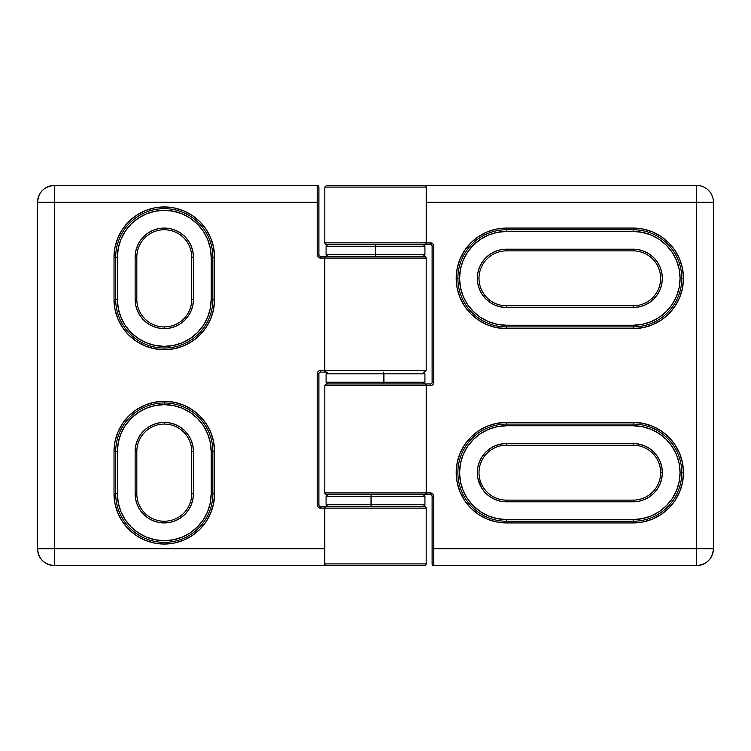 <?xml version="1.0" encoding="UTF-8"?>
<svg xmlns="http://www.w3.org/2000/svg" width="751" height="751" viewBox="0 0 751 751"><rect width="100%" height="100%" fill="white"/><g stroke="black" fill="none" stroke-linecap="round" stroke-linejoin="round"><path stroke-width="1.13" d="M633.187 229.759A48.58 48.58 0 0 1 681.767 278.339L683.457 278.339A50.27 50.27 0 0 0 633.187 228.069L633.187 229.759A48.58 48.58 0 0 1 681.767 278.339A48.58 48.58 0 0 1 633.187 326.92L506.456 326.92A48.58 48.58 0 0 1 457.875 278.339L459.565 278.339A46.891 46.891 0 0 0 506.456 325.23L506.456 326.92L506.456 325.23L633.187 325.23L642.33 324.329L651.136 321.663L659.237 317.326L666.344 311.496L672.173 304.39L676.51 296.288L679.176 287.483L680.077 278.339L679.176 269.196L676.51 260.39L672.173 252.289L666.344 245.183L659.237 239.353L651.136 235.016L642.33 232.35L633.187 231.449L506.456 231.449L497.312 232.35L488.507 235.016L480.405 239.353L473.299 245.183L467.469 252.289L463.132 260.39L460.466 269.196L459.565 278.339L460.466 287.483L463.132 296.288L467.469 304.39L473.299 311.496L480.405 317.326L488.507 321.663L497.312 324.329L506.456 325.23L633.187 325.23L633.187 326.92L633.187 325.23A46.891 46.891 0 0 0 680.077 278.339A46.891 46.891 0 0 0 633.187 231.449L633.187 229.759L633.187 231.449L506.456 231.449A46.891 46.891 0 0 0 459.565 278.339L457.875 278.339A48.58 48.58 0 0 1 506.456 229.759L633.187 229.759L633.187 228.069L506.456 228.069L496.646 229.036L487.221 231.899L478.528 236.537L470.905 242.789L464.653 250.412L460.016 259.104L457.152 268.529L456.186 278.339L457.152 288.149L460.016 297.574L464.653 306.267L470.905 313.89L478.528 320.142L487.221 324.779L496.646 327.643L506.456 328.609L633.187 328.609L642.997 327.643L652.422 324.779L661.115 320.142L668.737 313.89L674.989 306.267L679.627 297.574L682.49 288.149L683.457 278.339L682.49 268.529L679.627 259.104L674.989 250.412L668.737 242.789L661.115 236.537L652.422 231.899L642.997 229.036L633.187 228.069L506.456 228.069A50.27 50.27 0 0 0 456.186 278.339A50.27 50.27 0 0 0 506.456 328.609L633.187 328.609L633.187 326.92L506.456 326.92L506.456 328.609L506.456 326.92A48.58 48.58 0 0 1 457.875 278.339A48.58 48.58 0 0 1 506.456 229.759L506.456 231.449L506.456 228.069L506.456 229.759L633.187 229.759M633.187 424.08A48.58 48.58 0 0 1 681.767 472.661L683.457 472.661A50.27 50.27 0 0 0 633.187 422.391L633.187 424.08A48.58 48.58 0 0 1 681.767 472.661A48.58 48.58 0 0 1 633.187 521.241L633.187 519.551A46.891 46.891 0 0 0 680.077 472.661L681.767 472.661L680.077 472.661L679.176 481.804L676.51 490.61L672.173 498.711L666.344 505.817L659.237 511.647L651.136 515.984L642.33 518.65L633.187 519.551L506.456 519.551L497.312 518.65L488.507 515.984L480.405 511.647L473.299 505.817L467.469 498.711L463.132 490.61L460.466 481.804L459.565 472.661L460.466 463.517L463.132 454.712L467.469 446.61L473.299 439.504L480.405 433.674L488.507 429.337L497.312 426.671L506.456 425.77L633.187 425.77L642.33 426.671L651.136 429.337L659.237 433.674L666.344 439.504L672.173 446.61L676.51 454.712L679.176 463.517L680.077 472.661A46.891 46.891 0 0 0 633.187 425.77L506.456 425.77L506.456 424.08L633.187 424.08L633.187 425.77L633.187 422.391L506.456 422.391L496.646 423.357L487.221 426.221L478.528 430.858L470.905 437.11L464.653 444.733L460.016 453.426L457.152 462.851L456.186 472.661L457.152 482.471L460.016 491.896L464.653 500.588L470.905 508.211L478.528 514.463L487.221 519.101L496.646 521.964L506.456 522.931L633.187 522.931L642.997 521.964L652.422 519.101L661.115 514.463L668.737 508.211L674.989 500.588L679.627 491.896L682.49 482.471L683.457 472.661L682.49 462.851L679.627 453.426L674.989 444.733L668.737 437.11L661.115 430.858L652.422 426.221L642.997 423.357L633.187 422.391L506.456 422.391L506.456 425.77A46.891 46.891 0 0 0 459.565 472.661A46.891 46.891 0 0 0 506.456 519.551L506.456 521.241A48.58 48.58 0 0 1 457.875 472.661A48.58 48.58 0 0 1 506.456 424.08L633.187 424.08M633.187 445.202A27.458 27.458 0 0 1 660.645 472.661L662.335 472.661A29.148 29.148 0 0 0 633.187 443.512L633.187 445.202A27.458 27.458 0 0 1 660.645 472.661A27.458 27.458 0 0 1 633.187 500.119L506.456 500.119A27.458 27.458 0 0 1 478.997 472.661A27.458 27.458 0 0 1 506.456 445.202L633.187 445.202L633.187 443.512L638.876 444.076L633.187 443.512L506.456 443.512L500.767 444.076L506.456 443.512L506.456 445.202L633.187 445.202M479.523 289.492L477.871 284.028L477.307 278.339L477.871 272.651L479.523 267.187L482.217 262.146L485.841 257.724L490.262 254.101L495.303 251.407L500.767 249.754L506.456 249.191A29.148 29.148 0 0 0 477.307 278.339L478.997 278.339A27.458 27.458 0 0 1 506.456 250.881L506.456 249.191L633.187 249.191L638.876 249.754L644.339 251.407L649.38 254.101L653.802 257.724L657.425 262.146L660.12 267.187L661.772 272.651L662.335 278.339L661.772 284.028L660.12 289.492L657.425 294.533L653.802 298.954L649.38 302.578L644.339 305.272L638.876 306.924L633.187 307.488L506.456 307.488L500.767 306.924L495.303 305.272L490.262 302.578L485.841 298.954L482.217 294.533L479.176 288.609M432.811 493.923L430.417 492.938L426.615 492.938L426.615 385.639L426.192 492.938L426.192 385.639L431.712 385.385L432.811 384.653L433.796 382.259L433.796 246.234L432.811 243.84L431.712 243.108L426.192 242.855A1.69 1.69 0 0 1 424.503 244.544L326.497 244.544L424.503 244.544A1.69 1.69 0 0 0 426.192 242.855L324.808 242.855A1.69 1.69 0 0 0 326.497 244.544A1.69 1.69 0 0 1 324.808 242.855L324.808 187.093L324.808 242.855L426.192 242.855L426.192 187.093L324.808 187.093L426.192 187.093L426.615 185.403L326.554 185.403L424.503 185.403A1.69 1.69 0 0 1 426.192 187.093L426.615 242.855L426.192 187.093A1.69 1.69 0 0 0 424.503 185.403L426.615 185.403L426.615 202.301L696.553 202.301L696.553 548.699L433.796 548.699L433.796 496.317L432.961 494.092M326.497 494.627A1.69 1.69 0 0 1 324.808 492.938L324.808 385.639L324.808 492.938L426.192 492.938L426.192 385.639L324.808 385.639L426.192 385.639A1.69 1.69 0 0 0 424.503 383.949L326.554 383.949L424.503 383.949A1.69 1.69 0 0 1 426.192 385.639L426.615 383.949L424.503 383.949L426.615 383.949L426.615 385.639L430.417 385.639L430.417 383.949L426.615 383.949L430.417 383.949L430.417 385.639A3.38 3.38 0 0 0 433.796 382.259L432.107 382.259A1.69 1.69 0 0 1 430.417 383.949A1.69 1.69 0 0 0 432.107 382.259L433.796 382.259L433.796 246.234L432.107 246.234L432.107 382.259L432.107 246.234L433.796 246.234A3.38 3.38 0 0 0 430.417 242.855L430.417 244.544A1.69 1.69 0 0 1 432.107 246.234A1.69 1.69 0 0 0 430.417 244.544L430.417 242.855L426.615 242.855L426.615 202.301L696.553 202.301L696.553 185.403L426.615 185.403L696.553 185.403A16.898 16.898 0 0 1 713.45 202.301A16.898 16.898 0 0 0 696.553 185.403L696.553 202.301L713.45 202.301L696.553 202.301L696.553 548.699L433.796 548.699L433.796 565.597L696.553 565.597L433.796 565.597A1.69 1.69 0 0 1 432.107 563.907A1.69 1.69 0 0 0 433.796 565.597L433.796 496.317A3.38 3.38 0 0 0 430.417 492.938L324.808 492.938A1.69 1.69 0 0 0 326.497 494.627L430.417 494.627A1.69 1.69 0 0 1 432.107 496.317L432.107 563.907L432.107 548.699L433.796 548.699L432.107 548.699L432.107 496.317L433.796 496.317L432.107 496.317A1.69 1.69 0 0 0 430.417 494.627L430.417 492.938L430.417 494.627L426.615 494.627L426.615 492.938L426.615 494.627L424.503 494.627A1.69 1.69 0 0 0 426.192 492.938A1.69 1.69 0 0 1 424.503 494.627L326.497 494.627M500.767 444.076L495.303 445.728L490.262 448.422L485.841 452.046L482.217 456.467L479.523 461.508L477.871 466.972L477.307 472.661L477.871 478.349L481.701 488.056M477.871 466.972L478.171 465.601M485.85 452.036L487.061 450.9M495.322 445.728L496.655 445.212M638.876 501.246L633.187 501.809L638.876 501.246L644.339 499.593L649.38 496.899L653.802 493.276L657.425 488.854L660.12 483.813L661.772 478.349L662.335 472.661L661.772 466.972L660.12 461.508L657.425 456.467L653.802 452.046L649.38 448.422L644.339 445.728L638.876 444.076M500.767 249.754L506.456 249.191L506.456 250.881L633.187 250.881A27.458 27.458 0 0 1 660.645 278.339A27.458 27.458 0 0 1 633.187 305.798L506.456 305.798L506.456 307.488L506.456 305.798A27.458 27.458 0 0 1 478.997 278.339A27.458 27.458 0 0 1 506.456 250.881L633.187 250.881A27.458 27.458 0 0 1 660.645 278.339A27.458 27.458 0 0 1 633.187 305.798L506.456 305.798A27.458 27.458 0 0 1 478.997 278.339L477.307 278.339A29.148 29.148 0 0 0 506.456 307.488L500.767 306.924M713.45 548.699L713.45 202.301L713.45 548.699A16.898 16.898 0 0 1 696.553 565.597L696.553 548.699L696.553 565.597C706.813 564.592 712.446 558.96 713.45 548.699L696.553 548.699L713.45 548.699M482.217 488.854L485.841 493.276L490.262 496.899L495.303 499.593L500.767 501.246L506.456 501.809L633.187 501.809A29.148 29.148 0 0 0 662.335 472.661L660.645 472.661A27.458 27.458 0 0 1 633.187 500.119L633.187 501.809L633.187 500.119L506.456 500.119A27.458 27.458 0 0 1 478.997 472.661A27.458 27.458 0 0 1 506.456 445.202L506.456 443.512A29.148 29.148 0 0 0 477.307 472.661A29.148 29.148 0 0 0 506.456 501.809L506.456 500.119L506.456 501.809L633.187 501.809M633.187 521.241L506.456 521.241L506.456 519.551L633.187 519.551L633.187 522.931A50.27 50.27 0 0 0 683.457 472.661L681.767 472.661A48.58 48.58 0 0 1 633.187 521.241L506.456 521.241A48.58 48.58 0 0 1 457.875 472.661A48.58 48.58 0 0 1 506.456 424.08L506.456 422.391A50.27 50.27 0 0 0 456.186 472.661A50.27 50.27 0 0 0 506.456 522.931L506.456 521.241L506.456 522.931L633.187 522.931L633.187 521.241M638.876 306.924L633.187 307.488A29.148 29.148 0 0 0 662.335 278.339A29.148 29.148 0 0 0 633.187 249.191L506.456 249.191M426.615 244.544L430.417 244.544L426.615 244.544L426.615 242.855L426.615 244.544L424.503 244.544L426.615 244.544M633.187 250.881L633.187 249.191L633.187 250.881M633.187 305.798L633.187 307.488L633.187 305.798M506.456 307.488L633.187 307.488M633.187 443.512L506.456 443.512M683.457 278.339L681.767 278.339A48.58 48.58 0 0 1 633.187 326.92L633.187 328.609A50.27 50.27 0 0 0 683.457 278.339M115.701 257.217A48.58 48.58 0 0 1 164.281 208.637L164.281 206.947A50.27 50.27 0 0 0 114.011 257.217L115.701 257.217A48.58 48.58 0 0 1 164.281 208.637A48.58 48.58 0 0 1 212.862 257.217L212.862 299.461A48.58 48.58 0 0 1 164.281 348.042L164.281 346.352A46.891 46.891 0 0 0 211.172 299.461L212.862 299.461L211.172 299.461L211.172 257.217L210.271 248.074L207.605 239.269L203.268 231.167L197.438 224.061L190.332 218.231L182.23 213.894L173.425 211.228L164.281 210.327L155.138 211.228L146.332 213.894L138.231 218.231L131.125 224.061L125.295 231.167L120.958 239.269L118.292 248.074L117.391 257.217L117.391 299.461L118.292 308.605L120.958 317.41L125.295 325.512L131.125 332.618L138.231 338.448L146.332 342.785L155.138 345.451L164.281 346.352L173.425 345.451L182.23 342.785L190.332 338.448L197.438 332.618L203.268 325.512L207.605 317.41L210.271 308.605L211.172 299.461L211.172 257.217A46.891 46.891 0 0 0 164.281 210.327A46.891 46.891 0 0 0 117.391 257.217L117.391 299.461L115.701 299.461L115.701 257.217L117.391 257.217L114.011 257.217L114.011 299.461L114.978 309.271L117.841 318.696L122.479 327.389L128.731 335.012L136.353 341.264L145.046 345.901L154.471 348.764L164.281 349.731L174.091 348.764L183.516 345.901L192.209 341.264L199.832 335.012L206.084 327.389L210.721 318.696L213.584 309.271L214.551 299.461L214.551 257.217L213.584 247.408L210.721 237.983L206.084 229.29L199.832 221.667L192.209 215.415L183.516 210.778L174.091 207.914L164.281 206.947L154.471 207.914L145.046 210.778L136.353 215.415L128.731 221.667L122.479 229.29L117.841 237.983L114.978 247.408L114.011 257.217L114.011 299.461L117.391 299.461A46.891 46.891 0 0 0 164.281 346.352L164.281 348.042A48.58 48.58 0 0 1 115.701 299.461L115.701 257.217M115.701 451.539A48.58 48.58 0 0 1 164.281 402.958L164.281 401.269A50.27 50.27 0 0 0 114.011 451.539L115.701 451.539A48.58 48.58 0 0 1 164.281 402.958A48.58 48.58 0 0 1 212.862 451.539L211.172 451.539A46.891 46.891 0 0 0 164.281 404.648L164.281 402.958L164.281 404.648L173.425 405.549L182.23 408.215L190.332 412.552L197.438 418.382L203.268 425.488L207.605 433.59L210.271 442.395L211.172 451.539L211.172 493.782L210.271 502.926L207.605 511.731L203.268 519.833L197.438 526.939L190.332 532.769L182.23 537.106L173.425 539.772L164.281 540.673L155.138 539.772L146.332 537.106L138.231 532.769L131.125 526.939L125.295 519.833L120.958 511.731L118.292 502.926L117.391 493.782L117.391 451.539L118.292 442.395L120.958 433.59L125.295 425.488L131.125 418.382L138.231 412.552L146.332 408.215L155.138 405.549L164.281 404.648A46.891 46.891 0 0 0 117.391 451.539L117.391 493.782L115.701 493.782L115.701 451.539L117.391 451.539L114.011 451.539L114.011 493.782L114.978 503.592L117.841 513.017L122.479 521.71L128.731 529.333L136.353 535.585L145.046 540.222L154.471 543.086L164.281 544.053L174.091 543.086L183.516 540.222L192.209 535.585L199.832 529.333L206.084 521.71L210.721 513.017L213.584 503.592L214.551 493.782L214.551 451.539L213.584 441.729L210.721 432.304L206.084 423.611L199.832 415.988L192.209 409.736L183.516 405.099L174.091 402.236L164.281 401.269L154.471 402.236L145.046 405.099L136.353 409.736L128.731 415.988L122.479 423.611L117.841 432.304L114.978 441.729L114.011 451.539L114.011 493.782L117.391 493.782A46.891 46.891 0 0 0 164.281 540.673A46.891 46.891 0 0 0 211.172 493.782L212.862 493.782A48.58 48.58 0 0 1 164.281 542.363A48.58 48.58 0 0 1 115.701 493.782L115.701 451.539M137.349 504.935L140.043 509.976L143.666 514.397L148.088 518.021L153.129 520.715L158.592 522.367L164.281 522.931L169.97 522.367L175.434 520.715L180.475 518.021L184.896 514.397L188.52 509.976L191.214 504.935L192.866 499.471L193.429 493.782L193.429 451.539L191.74 451.539L191.74 493.782A27.458 27.458 0 0 1 164.281 521.241A27.458 27.458 0 0 1 136.823 493.782L136.823 451.539A27.458 27.458 0 0 1 164.281 424.08L164.281 422.391A29.148 29.148 0 0 0 135.133 451.539L136.823 451.539A27.458 27.458 0 0 1 164.281 424.08A27.458 27.458 0 0 1 191.74 451.539L191.74 493.782A27.458 27.458 0 0 1 164.281 521.241A27.458 27.458 0 0 1 136.823 493.782L136.823 451.539L135.133 451.539L135.133 493.782L135.696 499.471L137.349 504.935L135.696 499.471M135.133 299.461A29.148 29.148 0 0 0 164.281 328.609L164.281 326.92A27.458 27.458 0 0 1 136.823 299.461L135.133 299.461L135.133 257.217L135.696 251.529L137.349 246.065L140.043 241.024L143.666 236.603L148.088 232.979L153.129 230.285L158.592 228.633L164.281 228.069L169.97 228.633L175.434 230.285L180.475 232.979L184.896 236.603L188.52 241.024L191.214 246.065L192.866 251.529L193.429 257.217L193.429 299.461L192.866 305.15L191.214 310.614L188.52 315.655L184.896 320.076L180.475 323.7L175.434 326.394L169.97 328.046L164.281 328.609L158.592 328.046L153.129 326.394L148.088 323.7L143.666 320.076L140.043 315.655L137.349 310.614L135.696 305.15L135.133 299.461L136.823 299.461L136.823 257.217A27.458 27.458 0 0 1 164.281 229.759A27.458 27.458 0 0 1 191.74 257.217L191.74 299.461A27.458 27.458 0 0 1 164.281 326.92A27.458 27.458 0 0 1 136.823 299.461L136.823 257.217A27.458 27.458 0 0 1 164.281 229.759A27.458 27.458 0 0 1 191.74 257.217L191.74 299.461L193.429 299.461L193.429 257.217L191.74 257.217L193.429 257.217A29.148 29.148 0 0 0 164.281 228.069A29.148 29.148 0 0 0 135.133 257.217L136.823 257.217L135.133 257.217L135.133 299.461M426.192 258.062L324.385 258.062L324.385 256.373L320.583 256.373L320.583 258.062L320.583 256.373A1.69 1.69 0 0 1 318.893 254.683L317.204 254.683L318.893 254.683L318.893 202.301L317.204 202.301L318.893 202.301L318.893 187.093A1.69 1.69 0 0 0 317.204 185.403L317.204 254.683A3.38 3.38 0 0 0 320.583 258.062L324.385 258.062L324.385 256.373L326.497 256.373A1.69 1.69 0 0 0 324.808 258.062A1.69 1.69 0 0 1 326.497 256.373L424.503 256.373A1.69 1.69 0 0 1 426.192 258.062L324.808 258.062L324.808 370.431L426.192 370.431L426.192 258.062A1.69 1.69 0 0 0 424.503 256.373L320.583 256.373A1.69 1.69 0 0 1 318.893 254.683L318.893 187.093A1.69 1.69 0 0 0 317.204 185.403L54.447 185.403L54.447 202.301L317.204 202.301L317.204 254.683L318.189 257.077L319.288 257.809L324.385 258.062L324.385 370.431L319.288 370.684L318.189 371.416L317.204 373.81L317.204 504.766L318.189 507.16L319.288 507.892L324.385 508.145L324.385 548.699L54.447 548.699L54.447 202.301L317.204 202.301L317.204 185.403L54.447 185.403C44.187 186.408 38.554 192.04 37.55 202.301L37.55 548.699L54.447 548.699L54.447 565.597L324.385 565.597L54.447 565.597L54.447 185.403A16.898 16.898 0 0 0 37.55 202.301L54.447 202.301L37.55 202.301L37.55 548.699C38.554 558.96 44.187 564.592 54.447 565.597A16.898 16.898 0 0 1 37.55 548.699L324.385 548.699L324.808 508.145L324.808 563.907L426.192 563.907A1.69 1.69 0 0 1 424.503 565.597L324.385 565.597L324.385 548.699L324.385 565.597L326.497 565.597A1.69 1.69 0 0 1 324.808 563.907L324.385 565.597L324.808 563.907A1.69 1.69 0 0 0 326.497 565.597L424.503 565.597A1.69 1.69 0 0 0 426.192 563.907L324.808 563.907L324.808 508.145L426.192 508.145L324.808 508.145A1.69 1.69 0 0 1 326.497 506.456L320.583 506.456A1.69 1.69 0 0 1 318.893 504.766L318.893 373.81A1.69 1.69 0 0 1 320.583 372.12L326.497 372.12A1.69 1.69 0 0 1 324.808 370.431L324.385 258.062L324.808 370.431A1.69 1.69 0 0 0 326.497 372.12L324.385 372.12L324.385 370.431L320.583 370.431A3.38 3.38 0 0 0 317.204 373.81L317.204 504.766A3.38 3.38 0 0 0 320.583 508.145L324.808 508.145A1.69 1.69 0 0 1 326.497 506.456L324.385 506.456L324.385 508.145L324.385 506.456L320.583 506.456L320.583 508.145L320.583 506.456A1.69 1.69 0 0 1 318.893 504.766L317.204 504.766L318.893 504.766L318.893 373.81L317.204 373.81L318.893 373.81A1.69 1.69 0 0 1 320.583 372.12L320.583 370.431L320.583 372.12L324.385 372.12L324.385 370.431L426.146 370.431M424.503 506.456A1.69 1.69 0 0 1 426.192 508.145A1.69 1.69 0 0 0 424.503 506.456L326.497 506.456L424.503 506.456M319.288 370.684L320.583 370.431M135.696 445.85L137.349 440.386L135.696 445.85L135.133 451.539L135.133 493.782A29.148 29.148 0 0 0 164.281 522.931A29.148 29.148 0 0 0 193.429 493.782L193.429 451.539L192.866 445.85L191.214 440.386L192.866 445.85M191.214 440.386L188.52 435.345L184.896 430.924L180.475 427.3L175.434 424.606L169.97 422.954L164.281 422.391L158.592 422.954L153.129 424.606L148.088 427.3L143.666 430.924L140.043 435.345L137.349 440.386M212.862 451.539L212.862 493.782L211.172 493.782L211.172 451.539L214.551 451.539A50.27 50.27 0 0 0 164.281 401.269L164.281 402.958A48.58 48.58 0 0 1 212.862 451.539L212.862 493.782A48.58 48.58 0 0 1 164.281 542.363A48.58 48.58 0 0 1 115.701 493.782L114.011 493.782A50.27 50.27 0 0 0 164.281 544.053A50.27 50.27 0 0 0 214.551 493.782L212.862 493.782L214.551 493.782L214.551 451.539L212.862 451.539M192.866 305.15L191.214 310.614M137.349 310.614L135.696 305.15M135.696 251.529L137.349 246.065M164.281 326.92L164.281 328.609A29.148 29.148 0 0 0 193.429 299.461L191.74 299.461A27.458 27.458 0 0 1 164.281 326.92M191.74 493.782L193.429 493.782L191.74 493.782M164.281 422.391L164.281 424.08A27.458 27.458 0 0 1 191.74 451.539L193.429 451.539A29.148 29.148 0 0 0 164.281 422.391M136.823 493.782L135.133 493.782L136.823 493.782M212.862 257.217L214.551 257.217A50.27 50.27 0 0 0 164.281 206.947L164.281 208.637A48.58 48.58 0 0 1 212.862 257.217L212.862 299.461A48.58 48.58 0 0 1 164.281 348.042A48.58 48.58 0 0 1 115.701 299.461L114.011 299.461A50.27 50.27 0 0 0 164.281 349.731A50.27 50.27 0 0 0 214.551 299.461L212.862 299.461L214.551 299.461L214.551 257.217L212.862 257.217M375.5 246.234L424.925 246.234L375.5 246.234L375.5 256.373L375.5 254.683L424.925 254.683L375.5 254.683L375.5 246.234L326.075 246.234L375.5 246.234L375.5 244.544L375.5 246.234M327.765 256.373L326.075 254.683L375.5 254.683L326.075 254.683L326.075 246.234L327.765 244.544M424.897 382.259L383.911 382.259L424.925 382.259L424.925 373.81L383.911 373.81L383.62 372.12L383.911 373.81L424.897 373.81M326.103 373.81L383.911 373.81L326.075 373.81L326.075 382.259L383.911 382.259L383.62 383.949L383.911 373.81L383.911 382.259L326.103 382.259M371.032 496.317L424.916 496.317L371.032 496.317L371.182 506.456L371.032 504.766L424.925 504.766L371.032 504.766L371.032 496.317L326.075 496.317L371.032 496.317L371.182 494.627L371.032 496.317M327.765 506.456L326.075 504.766L371.032 504.766L326.084 504.766L326.075 496.317L327.765 494.627M324.808 187.093L326.497 185.403M324.808 385.639L326.497 383.949M426.192 508.145L426.192 563.907M426.192 370.431L424.503 372.12M423.235 256.373L424.925 254.683L424.925 246.234L423.235 244.544M424.925 373.81L423.235 372.12M424.925 382.259L423.235 383.949M326.075 382.259L327.765 383.949M326.075 373.81L327.765 372.12M423.235 506.456L424.925 504.766L424.925 496.317L423.235 494.627"/></g></svg>
